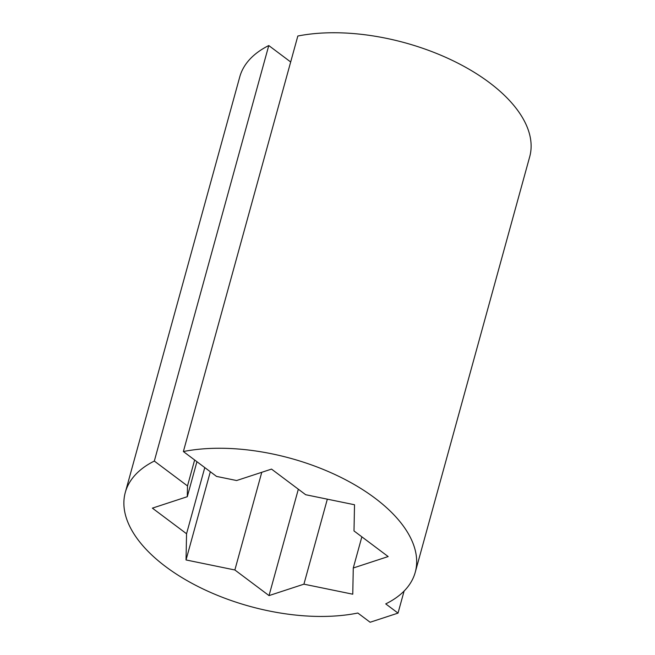 <?xml version="1.0" encoding="UTF-8"?>
<svg xmlns="http://www.w3.org/2000/svg" width="655" height="655" viewBox="0 0 655 655"><rect width="100%" height="100%" fill="white"/><g stroke="black" fill="none" stroke-linecap="round" stroke-linejoin="round"><path stroke-width="0.98" d="M388.161 556.562L354.003 530.943L354.519 504.751L305.68 494.721L271.522 469.103L236.627 480.533L216.551 476.414L183.375 451.541A150.372 76.766 15.4 0 1 345.226 479.583A150.372 76.766 15.4 0 1 415.245 572.282A150.372 76.766 15.4 0 1 385.729 603.894L398.019 613.113L370.124 622.25L357.835 613.031A150.372 76.766 15.4 0 1 195.673 585.3A150.372 76.766 15.4 0 1 125.301 492.421A150.372 76.766 15.4 0 1 154.318 461.063L187.494 485.936L187.281 496.703L152.386 508.141L186.552 533.751L186.036 559.951L234.867 569.981L269.033 595.6L303.92 584.17L352.758 594.2L353.274 568L388.161 556.562M361.855 536.838L353.274 568M183.375 451.541L297.828 36.025A150.372 76.766 15.4 0 1 459.679 64.075A150.372 76.766 15.4 0 1 529.698 156.774L415.245 572.282M125.301 492.421L239.755 76.913A150.372 76.766 15.4 0 1 268.771 45.547L290.681 61.979M398.019 613.113L404.102 591.047M268.771 45.547L154.318 461.063M196.926 461.693L187.281 496.703M204.778 467.588L186.552 533.751M210.329 471.747L186.036 559.951M261.771 472.296L234.867 569.981M187.494 485.936L194.641 459.982M327.336 499.167L303.92 584.17M298.336 489.211L269.033 595.6"/></g></svg>
